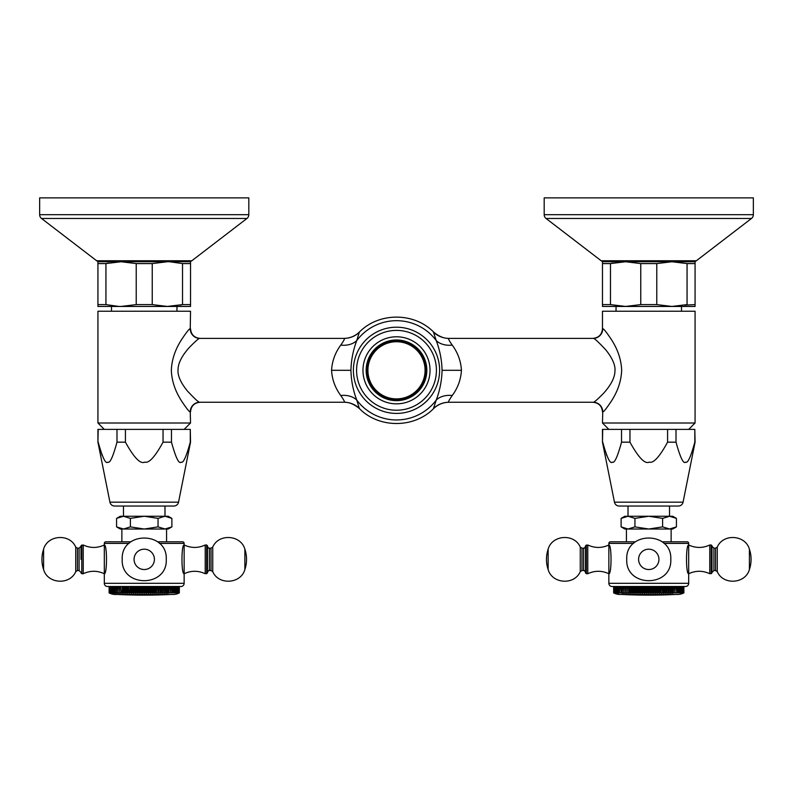 <?xml version="1.0" encoding="UTF-8"?>
<svg xmlns="http://www.w3.org/2000/svg" width="793" height="793" viewBox="0 0 793 793"><rect width="100%" height="100%" fill="white"/><g stroke="black" fill="none" stroke-linecap="round" stroke-linejoin="round"><path stroke-width="1.19" d="M687.055 263.583L671.919 261.74L656.773 263.583L656.773 304.601L671.919 306.445L687.065 304.601L687.065 263.583L695.074 263.583L695.074 261.74L695.074 306.445L695.074 304.601L684.656 305.136M679.472 305.979L676.806 306.247M656.773 304.601L640.764 304.601L640.764 263.583L625.618 261.74L610.471 263.583L602.472 263.583L602.472 261.74L602.472 306.445L602.472 304.601L610.471 304.601L610.471 263.583L612.89 263.058M656.773 263.583L640.764 263.583M610.481 304.611L625.618 306.445L640.764 304.601M695.074 306.445L602.472 306.445M616.042 311.243L616.042 306.445L681.504 306.445L681.504 311.243M625.618 306.445L623.1 306.395M618.074 262.215L620.731 261.938M695.074 261.74L674.437 261.799M671.919 261.74L602.472 261.74M604.097 261.74L693.449 261.74L604.097 261.74A4.788 4.788 0 0 1 601.173 260.758L546.06 218.471A4.788 4.788 -90 0 1 544.186 214.675L544.186 197.873L753.35 197.873L753.35 214.675L544.186 214.675M693.449 261.74A4.788 4.788 0 0 0 696.363 260.758L601.173 260.758M753.35 214.675A4.788 4.788 90 0 1 751.477 218.471L696.363 260.758M688.691 429.39L695.074 423.006L695.074 311.243L602.472 311.243L602.472 328.798C601.897 334.616 598.705 337.818 592.886 338.383L593.223 338.383C593.947 337.868 598.071 341.624 605.604 349.654C612.454 358.109 615.576 365.305 614.942 371.243C614.793 377.597 611.046 384.902 603.701 393.15C597.337 399.613 593.848 402.646 593.223 402.249L448.977 402.249C447.827 402.547 448.907 400.296 452.238 395.509C457.819 387.965 460.882 379.56 461.437 370.311C460.882 361.073 457.819 352.677 452.238 345.114C448.907 340.326 447.827 338.086 448.977 338.383L448.977 338.383A22.353 22.323 90 0 1 433.454 332.089L433.622 332.069C439.005 336.51 444.199 338.611 449.195 338.383M695.074 423.006L602.472 423.006L602.749 411.825C603.473 412.251 606.407 408.593 611.542 400.842C617.886 390.979 621.256 380.799 621.662 370.311C621.256 359.844 617.886 349.663 611.532 339.781C606.407 332.039 603.473 328.381 602.749 328.798L602.472 328.798M608.855 429.39L602.472 423.006M448.977 338.383L593.223 338.383A9.575 9.526 -90 0 0 602.749 328.798M433.454 408.544L433.622 408.564C437.498 404.876 442.107 402.794 447.44 402.319L448.977 402.249A22.353 22.323 -90 0 0 433.454 408.544L436.249 400.039C439.867 390.434 441.81 380.531 442.068 370.311C441.81 360.111 439.877 350.199 436.249 340.594L433.454 332.089M433.622 332.069C414.085 312.145 378.915 312.145 359.378 332.069L356.751 340.594C353.133 350.199 351.19 360.101 350.932 370.311C351.19 380.521 353.123 390.434 356.751 400.039L359.378 408.564C353.995 404.123 348.801 402.021 343.805 402.249M439.609 370.311A43.109 43.109 0 0 0 396.5 327.202A43.109 43.109 0 0 0 353.391 370.311A43.109 43.109 0 0 0 396.5 413.421A43.109 43.109 0 0 0 439.609 370.311M104.309 429.39L97.926 423.006L97.926 311.243L190.528 311.243L190.251 328.798A9.575 9.526 -90 0 0 199.777 338.383L344.023 338.383C345.173 338.086 344.093 340.326 340.762 345.114C335.181 352.667 332.118 361.063 331.563 370.311C332.118 379.56 335.181 387.955 340.762 395.509C344.093 400.296 345.173 402.547 344.023 402.249L344.023 402.249A22.353 22.323 -90 0 1 359.546 408.544M344.023 402.249L199.777 402.249C199.053 402.765 194.929 399.008 187.396 390.979C180.546 382.523 177.424 375.327 178.058 369.379C178.207 363.025 181.954 355.73 189.299 347.483C195.663 341.02 199.152 337.987 199.777 338.383L200.114 338.383C194.295 337.818 191.103 334.616 190.528 328.798M187.396 409.247L186.831 408.564M190.251 328.798C189.527 328.371 186.593 332.039 181.458 339.781C175.124 349.654 171.744 359.824 171.338 370.311C171.744 380.789 175.114 390.969 181.468 400.852C186.593 408.593 189.527 412.251 190.251 411.825L190.528 423.006L97.926 423.006M184.145 429.39L190.528 423.006M176.958 311.243L176.958 306.445L111.496 306.445L111.496 311.243M190.528 306.445L190.528 304.601L190.528 306.445L97.926 306.445L97.926 304.601L97.926 306.445M105.945 304.611L118.563 306.395M180.11 305.136L182.529 304.601L182.529 263.583L190.528 263.583L190.528 261.74L190.528 304.601L182.529 304.601L167.382 306.445L152.236 304.601L152.236 263.583L136.227 263.583L121.081 261.74L105.935 263.583L97.926 263.583L97.926 304.601L105.935 304.601L105.935 263.583L108.344 263.058M113.528 262.215L116.194 261.938M182.529 263.583L169.9 261.799M174.926 305.979L172.269 306.247M190.528 261.74L167.382 261.74L152.236 263.583M152.236 304.601L136.227 304.601L136.227 263.583M121.081 306.445L136.227 304.601M97.926 261.74L97.926 263.583L97.926 261.74L167.382 261.74M99.551 261.74L188.903 261.74A4.788 4.788 0 0 0 191.827 260.758L96.637 260.758A4.788 4.788 0 0 0 99.551 261.74M191.827 260.758L246.94 218.471L41.523 218.471L96.637 260.758M246.94 218.471A4.788 4.788 90 0 0 248.814 214.675L39.65 214.675A4.788 4.788 -90 0 0 41.523 218.471M248.814 214.675L248.814 197.873L39.65 197.873L39.65 214.675M359.378 332.069C355.502 335.756 350.893 337.838 345.56 338.314L344.023 338.383A22.353 22.323 90 0 0 359.546 332.089M436.418 370.311A39.918 39.918 0 0 0 396.5 330.403A39.918 39.918 0 0 0 356.582 370.311A39.918 39.918 0 0 0 396.5 410.229A39.918 39.918 0 0 0 436.418 370.311M430.034 370.311A33.534 33.534 0 0 0 396.5 336.787A33.534 33.534 0 0 0 362.966 370.311A33.534 33.534 0 0 0 396.5 403.845A33.534 33.534 0 0 0 430.034 370.311M426.832 370.311A30.332 30.332 0 0 0 396.5 339.979A30.332 30.332 0 0 0 366.168 370.311A30.332 30.332 0 0 0 396.5 400.653A30.332 30.332 0 0 0 426.832 370.311M366.961 370.311A29.539 29.539 0 0 0 396.5 399.85A29.539 29.539 0 0 0 426.039 370.311A29.539 29.539 0 0 0 396.5 340.782A29.539 29.539 0 0 0 366.961 370.311A29.539 29.539 0 0 0 396.5 399.85A29.539 29.539 0 0 0 426.039 370.311M603.453 445.032L602.72 442.167C607.022 457.72 610.243 464.371 612.384 462.111C614.466 463.518 617.519 456.877 621.534 442.167L629.959 442.167C638.553 457.72 644.996 464.371 649.289 462.111C653.452 463.518 659.548 456.877 667.577 442.167L676.013 442.167C680.305 457.72 683.526 464.371 685.667 462.111C687.749 463.518 690.802 456.877 694.817 442.167L694.817 429.39L602.472 429.39L602.472 442.167L602.72 429.39M694.817 429.39L695.074 442.167L683.07 502.177L614.466 502.177L602.472 442.167M676.013 442.167L676.013 429.39M692.249 451.346L692.031 452.01M608.31 458.701L607.944 458.017M606.833 455.588L606.278 454.191M605.515 452.01L604.91 450.137M614.466 502.177A4.788 4.788 0 0 0 619.164 506.033L678.372 506.033A4.788 4.788 0 0 0 683.07 502.177M628.016 506.033L628.026 516.253L624.825 516.253L621.117 518.384L621.117 526.879L628.026 529.02L624.825 529.02L621.117 526.879M676.429 526.879L669.51 529.02L672.722 529.02L676.429 526.879L676.429 518.384L672.722 516.253L669.51 516.253L669.53 506.033M676.429 518.384L669.51 516.253L628.026 516.253L621.117 518.384M669.659 516.253L662.601 518.384L662.601 526.879L669.629 529.02M662.601 518.384L648.773 516.253L634.945 518.384L634.945 526.879L628.026 529.02L648.773 529.02L634.945 526.879M634.945 518.384L628.026 516.253M662.601 526.879L648.773 529.02L669.51 529.02M671.126 529.02L671.126 541.797M626.42 529.02L626.42 541.797M633.587 543.393L608.855 543.393L608.855 544.989C611.75 544.167 611.75 574.548 608.855 573.726L608.855 583.311A3.192 3.192 0 0 0 612.047 586.503L685.489 586.503A3.192 3.192 0 0 0 688.691 583.311L688.691 573.726C695.709 570.474 702.737 570.474 709.765 573.726L709.765 544.989C702.737 548.241 695.709 548.241 688.691 544.989L688.691 573.726C685.796 574.548 685.796 544.167 688.691 544.989L688.691 543.393A1.596 1.596 0 0 0 687.085 541.797L662.076 541.797M635.461 541.797L610.451 541.797A1.596 1.596 0 0 0 608.855 543.393M683.764 592.886L683.031 593.283L683.883 592.886L683.705 586.503M682.981 586.503L683.12 592.886L682.981 586.503M682.416 586.503L682.585 592.886L682.416 586.503M681.128 592.886L681.712 592.886L681.712 586.503L681.128 586.503L681.128 592.886L680.88 586.503M677.995 592.886L678.848 592.886L678.848 586.503L677.995 586.503L677.995 592.886L677.648 586.503L676.716 586.503L676.716 592.886L676.33 586.503L675.329 586.503L674.912 592.886L674.912 586.503M666.378 586.503L666.378 592.886L665.307 593.283L665.307 586.503L665 592.886L664.435 592.886L664.435 586.503L663.384 586.503L663.384 593.283L663.007 586.503M642.964 586.503L642.964 592.886L642.34 593.283L642.34 586.503L641.418 586.503L641.418 592.886L640.803 592.886L640.803 586.503M621.206 592.886L622.317 593.283L622.218 586.503L621.206 586.503L621.206 592.886L620.82 586.503L619.898 586.503L619.541 592.886L619.541 586.503M616.409 592.886L617.707 593.283L617.331 586.503L616.409 586.503L616.855 593.283L615.824 592.886L615.824 586.503M614.129 592.886L615.051 593.283L614.426 592.886L614.426 586.503L614.03 592.886L614.03 586.503M613.772 586.503L613.772 592.886L614.506 593.283L613.653 592.886L614.446 593.283L613.653 592.886L613.653 586.503M613.673 592.886L613.673 586.503M613.772 592.886L613.832 586.503M614.426 592.886L614.555 586.503M614.952 586.503L614.952 592.886L615.517 593.283L614.555 592.886M614.952 592.886L615.13 586.503M615.616 586.503L616.121 593.283L615.13 592.886M616.657 592.886L616.657 586.503M617.331 592.886L617.618 586.503M618.381 586.503L618.689 593.283L617.618 592.886M618.381 592.886L618.699 586.503M619.541 592.886L618.699 592.886M620.82 592.886L619.898 592.886M622.218 592.886L622.634 586.503M623.714 586.503L623.744 593.283L622.634 592.886M623.714 592.886L624.15 586.503M625.271 586.503L625.271 593.283L624.15 592.886M625.271 593.283L625.31 586.503M625.31 592.886L625.776 586.503M626.886 586.503L626.886 593.283L625.776 592.886M626.886 593.283L626.995 586.503M626.995 592.886L627.491 586.503M628.591 586.503L628.591 593.283L627.491 592.886M628.591 593.283L628.77 586.503M628.77 592.886L629.285 592.886L629.285 586.503M630.376 586.503L630.376 593.283L629.285 592.886M630.376 593.283L630.623 586.503M630.623 592.886L631.159 592.886L631.159 586.503M632.229 586.503L632.229 593.283L631.159 592.886M632.229 593.283L632.546 586.503M632.546 592.886L633.101 592.886L633.101 586.503M634.152 586.503L634.152 593.283L633.101 592.886M634.152 593.283L634.529 586.503M634.529 592.886L635.104 592.886L635.104 586.503M636.135 586.503L636.135 593.283L635.104 592.886M636.135 593.283L636.581 586.503M636.581 592.886L637.166 592.886L637.166 586.503M638.167 586.503L638.167 593.283L637.166 592.886M638.167 593.283L638.672 586.503M638.672 592.886L639.267 592.886L639.267 586.503M640.229 586.503L640.229 593.283L639.267 592.886M640.803 592.886L640.229 593.283M642.34 593.283L641.418 592.886M642.964 592.886L643.589 592.886L643.589 586.503M644.471 586.503L644.471 593.283L643.589 592.886M644.471 593.283L645.155 592.886L645.155 586.503M645.155 592.886L645.78 592.886L645.78 586.503M646.612 586.503L646.612 593.283L645.78 592.886M646.612 593.283L647.356 592.886L647.356 586.503M647.356 592.886L647.98 592.886L647.98 586.503M648.773 586.503L648.773 593.283L647.98 592.886M648.773 593.283L649.556 592.886L649.556 586.503M649.556 592.886L650.191 592.886L650.191 586.503M650.924 586.503L650.924 593.283L650.191 592.886M650.924 593.283L651.767 592.886L651.767 586.503M651.767 592.886L652.391 592.886L652.391 586.503M653.075 586.503L653.075 593.283L652.391 592.886M653.075 593.283L653.957 592.886L653.957 586.503M653.957 592.886L654.572 592.886L654.572 586.503M655.206 586.503L655.206 593.283L654.572 592.886M655.206 593.283L656.128 592.886L656.128 586.503M656.128 592.886L656.743 592.886L656.743 586.503M657.308 586.503L657.308 593.283L656.743 592.886M657.308 593.283L658.269 592.886L658.269 586.503M658.269 592.886L658.874 592.886L658.874 586.503M659.38 586.503L659.38 593.283L658.874 592.886M659.38 593.283L660.371 592.886L660.371 586.503M660.371 592.886L660.965 592.886L660.965 586.503M661.412 586.503L660.965 592.886M661.412 593.283L662.433 592.886L662.433 586.503M662.433 592.886L663.007 592.886M664.435 592.886L663.384 593.283M666.378 592.886L666.923 592.886L666.923 586.503M667.161 586.503L666.923 592.886M667.161 593.283L668.251 592.886L668.251 586.503M668.251 592.886L668.777 592.886L668.777 586.503M668.945 586.503L668.777 592.886M668.945 593.283L670.045 592.886L670.045 586.503M670.045 592.886L670.551 592.886L670.551 586.503M670.65 586.503L670.551 592.886M670.65 593.283L671.76 592.886L671.76 586.503M671.76 592.886L672.236 586.503M672.266 586.503L672.236 592.886M672.266 593.283L673.386 592.886L673.386 586.503M673.386 592.886L673.832 586.503M674.912 592.886L673.832 592.886M676.33 592.886L675.329 592.886M677.648 592.886L676.716 592.886M678.848 592.886L679.165 586.503M679.928 586.503L679.928 592.886L679.165 592.886M679.928 592.886L680.206 586.503M680.88 592.886L680.206 592.886M681.712 592.886L681.921 586.503M682.416 592.886L681.921 592.886M683.417 586.503L683.417 592.886L682.486 593.283L683.12 592.886M683.417 592.886L683.507 586.503M683.883 592.886L683.883 586.503M683.1 593.283A13.57 13.57 0 0 1 677.509 594.482L620.027 594.482A13.57 13.57 0 0 1 614.446 593.283M608.855 544.989L608.855 573.726C601.828 570.474 594.8 570.474 587.782 573.726L587.782 544.989C594.8 548.241 601.828 548.241 608.855 544.989M586.344 544.989L586.344 573.726L585.541 572.933L585.541 545.782L587.782 544.989M585.541 546.268C584.6 548.082 583.955 548.726 583.628 548.181L583.628 570.534C583.955 569.989 584.6 570.633 585.541 572.447L585.541 559.362M711.995 559.362L711.995 545.782L711.995 572.933L709.765 573.726M621.534 442.167L621.534 429.39M629.959 442.167L629.959 429.39M667.577 442.167L667.577 429.39M98.917 445.032L98.183 442.167C102.485 457.72 105.707 464.371 107.848 462.111C109.93 463.518 112.973 456.877 116.987 442.167L125.423 442.167C134.017 457.72 140.46 464.371 144.752 462.111C148.906 463.518 155.002 456.877 163.041 442.167L171.466 442.167C175.768 457.72 178.99 464.371 181.131 462.111C183.213 463.518 186.256 456.877 190.28 442.167L190.28 429.39L97.926 429.39L97.926 442.167L98.183 429.39M190.28 429.39L190.528 442.167L178.534 502.177L109.93 502.177L97.926 442.167M171.466 442.167L171.466 429.39M187.713 451.346L187.495 452.01M103.764 458.701L103.397 458.017M102.287 455.588L101.742 454.191M100.969 452.01L100.364 450.137M109.93 502.177A4.788 4.788 0 0 0 114.628 506.033L173.836 506.033A4.788 4.788 0 0 0 178.534 502.177M123.47 506.033L123.49 516.253L120.278 516.253L116.571 518.384L116.571 526.879L123.49 529.02L120.278 529.02L116.571 526.879M164.984 506.033L164.984 516.253L123.49 516.253L116.571 518.384M171.883 526.879L164.974 529.02L168.175 529.02L171.883 526.879L171.883 518.384L168.175 516.253L165.122 516.253M171.883 518.384L164.974 516.253L158.055 518.384L158.055 526.879L165.093 529.02M158.055 518.384L144.227 516.253L130.399 518.384L130.399 526.879L123.49 529.02L144.227 529.02L130.399 526.879M130.399 518.384L123.49 516.253M158.055 526.879L144.227 529.02L164.974 529.02M166.58 529.02L166.58 541.797M121.874 529.02L121.874 541.797M129.051 543.393L104.309 543.393L104.309 544.989C107.204 544.167 107.204 574.548 104.309 573.726L104.309 583.311A3.192 3.192 0 0 0 107.511 586.503L180.953 586.503A3.192 3.192 0 0 0 184.145 583.311L184.145 573.726C191.172 570.474 198.2 570.474 205.218 573.726L205.218 544.989C198.2 548.241 191.172 548.241 184.145 544.989L184.145 573.726C181.25 574.548 181.25 544.167 184.145 544.989L184.145 543.393A1.596 1.596 0 0 0 182.549 541.797L157.539 541.797M130.924 541.797L105.915 541.797A1.596 1.596 0 0 0 104.309 543.393M179.228 592.886L178.494 593.283L179.327 592.886L179.168 586.503M178.445 586.503L178.574 592.886L178.445 586.503M177.87 586.503L178.048 592.886L177.87 586.503M161.841 586.503L161.841 592.886L160.771 593.283L160.771 586.503L160.454 592.886L159.899 592.886L159.899 586.503M129.616 593.283L129.993 586.503L129.616 593.283L128.565 592.886L128.565 586.503M120.764 586.503L121.24 592.886L120.764 586.503M111.872 592.886L113.171 593.283L112.794 586.503L111.872 586.503L112.309 593.283L111.288 592.886L111.288 586.503M109.583 592.886L110.514 593.283L109.88 592.886L109.88 586.503L109.493 592.886L109.493 586.503M109.137 592.886L109.969 593.283L109.236 592.886L109.236 586.503L109.117 592.886L109.9 593.283L109.117 592.886L109.137 586.503M109.236 592.886L109.295 586.503M109.88 592.886L110.019 586.503M110.415 586.503L110.415 592.886L110.98 593.283L110.019 592.886M110.415 592.886L110.584 586.503M111.079 586.503L111.585 593.283L110.584 592.886M112.12 592.886L112.12 586.503M112.794 592.886L113.072 586.503M113.835 586.503L114.152 593.283L113.072 592.886M113.835 592.886L114.152 586.503M115.005 586.503L115.243 593.283L114.152 592.886M115.005 592.886L115.352 586.503M116.284 586.503L116.462 593.283L115.352 592.886M116.284 592.886L116.67 586.503M117.671 586.503L117.78 593.283L116.67 592.886M117.671 592.886L118.088 586.503M119.168 586.503L119.208 593.283L118.088 592.886M119.168 592.886L119.614 586.503M120.734 586.503L120.734 593.283L119.614 592.886M122.35 586.503L122.35 593.283L121.24 592.886M122.35 593.283L122.449 586.503M122.449 592.886L122.955 592.886L122.955 586.503M124.055 586.503L124.055 593.283L122.955 592.886M124.055 593.283L124.223 586.503M124.223 592.886L124.749 592.886L124.749 586.503M125.839 586.503L125.839 593.283L124.749 592.886M125.839 593.283L126.077 586.503M126.077 592.886L126.622 592.886L126.622 586.503M127.693 586.503L127.693 593.283L126.622 592.886M127.693 593.283L128 586.503M128 592.886L128.565 592.886M129.993 592.886L130.567 592.886L130.567 586.503M131.588 586.503L131.588 593.283L130.567 592.886M131.588 593.283L132.034 586.503M132.034 592.886L132.629 592.886L132.629 586.503M133.62 586.503L133.62 593.283L132.629 592.886M133.62 593.283L134.126 586.503M134.126 592.886L134.731 592.886L134.731 586.503M135.692 586.503L135.692 593.283L134.731 592.886M135.692 593.283L136.257 592.886L136.257 586.503M136.257 592.886L136.872 592.886L136.872 586.503M137.794 586.503L137.794 593.283L136.872 592.886M137.794 593.283L138.428 592.886L138.428 586.503M138.428 592.886L139.043 592.886L139.043 586.503M139.925 586.503L139.925 593.283L139.043 592.886M139.925 593.283L140.609 592.886L140.609 586.503M140.609 592.886L141.233 592.886L141.233 586.503M142.076 586.503L142.076 593.283L141.233 592.886M142.076 593.283L142.809 592.886L142.809 586.503M142.809 592.886L143.444 592.886L143.444 586.503M144.227 586.503L144.227 593.283L143.444 592.886M144.227 593.283L145.02 592.886L145.02 586.503M145.02 592.886L145.644 592.886L145.644 586.503M146.388 586.503L146.388 593.283L145.644 592.886M146.388 593.283L147.22 592.886L147.22 586.503M147.22 592.886L147.845 592.886L147.845 586.503M148.529 586.503L148.529 593.283L147.845 592.886M148.529 593.283L149.411 592.886L149.411 586.503M149.411 592.886L150.036 592.886L150.036 586.503M150.66 586.503L150.66 593.283L150.036 592.886M150.66 593.283L151.582 592.886L151.582 586.503M151.582 592.886L152.197 592.886L152.197 586.503M152.771 586.503L152.771 593.283L152.197 592.886M152.771 593.283L153.733 592.886L153.733 586.503M153.733 592.886L154.328 592.886L154.328 586.503M154.833 586.503L154.833 593.283L154.328 592.886M154.833 593.283L155.834 592.886L155.834 586.503M155.834 592.886L156.419 592.886L156.419 586.503M156.865 586.503L156.419 592.886M156.865 593.283L157.896 592.886L157.896 586.503M157.896 592.886L158.471 592.886L158.471 586.503M158.848 586.503L158.471 592.886M159.899 592.886L158.848 593.283M161.841 592.886L162.377 592.886L162.377 586.503M162.624 586.503L162.377 592.886M162.624 593.283L163.715 592.886L163.715 586.503M163.715 592.886L164.23 592.886L164.23 586.503M164.409 586.503L164.23 592.886M164.409 593.283L165.509 592.886L165.509 586.503M165.509 592.886L166.005 586.503M166.114 586.503L166.005 592.886M166.114 593.283L167.224 592.886L167.224 586.503M167.224 592.886L167.69 586.503M167.729 586.503L167.69 592.886M167.729 593.283L168.85 592.886L168.85 586.503M168.85 592.886L169.286 586.503M170.366 586.503L170.366 592.886L169.286 592.886M170.366 592.886L170.782 586.503M171.794 586.503L171.794 592.886L170.782 592.886M171.794 592.886L172.18 586.503M173.102 586.503L173.102 592.886L172.18 592.886M173.102 592.886L173.459 586.503M174.301 586.503L174.301 592.886L173.459 592.886M174.301 592.886L174.619 586.503M175.382 586.503L175.382 592.886L174.619 592.886M175.382 592.886L175.669 586.503M176.343 586.503L176.343 592.886L175.669 592.886M176.343 592.886L176.591 586.503M177.176 586.503L177.176 592.886L176.591 592.886M177.176 592.886L177.384 586.503M178.871 586.503L178.871 592.886L177.949 593.283L178.574 592.886M178.871 592.886L178.97 586.503M179.327 592.886L179.347 586.503M178.554 593.283L179.347 592.886L178.554 593.283A13.57 13.57 0 0 1 172.973 594.482L115.491 594.482A13.57 13.57 0 0 1 109.9 593.283M104.309 544.989L104.309 573.726C97.291 570.474 90.263 570.474 83.235 573.726L83.235 544.989C90.263 548.241 97.291 548.241 104.309 544.989M81.005 559.362L81.005 545.782L83.235 544.989M206.656 573.726L206.656 544.989L207.459 545.782L207.459 572.933L205.218 573.726M207.459 572.447C208.4 570.633 209.045 569.989 209.372 570.534L209.372 548.181C209.045 548.726 208.4 548.082 207.459 546.268L207.459 559.362M116.987 442.167L116.987 429.39M125.423 442.167L125.423 429.39M163.041 442.167L163.041 429.39M751.477 218.471L546.06 218.471M602.749 411.825A9.575 9.526 90 0 0 593.223 402.249M461.437 370.311L442.068 370.311M452.238 345.114A22.353 16.822 -23.3 0 1 436.249 340.594A49.632 49.632 0 0 0 356.751 340.594A22.353 16.822 -156.7 0 1 340.762 345.114M452.238 395.509A22.353 16.822 23.3 0 0 436.249 400.039A49.632 49.632 0 0 1 356.751 400.039A22.353 16.822 156.7 0 0 340.762 395.509M190.251 411.825A9.575 9.526 90 0 1 199.777 402.249M331.563 370.311L350.932 370.311M367.922 370.311A28.578 28.578 0 0 0 396.5 398.899A28.578 28.578 0 0 0 425.078 370.311A28.578 28.578 0 0 0 396.5 341.733A28.578 28.578 0 0 0 367.922 370.311M688.691 543.393L663.949 543.393M688.691 583.311L608.855 583.311M581.993 559.362L581.993 548.181L580.268 547.101L580.268 571.614L581.993 570.534L581.993 559.362M580.268 547.101C574.459 533.302 552.116 534.74 548.132 549.182L548.132 569.533C552.116 583.975 574.459 585.412 580.268 571.614M711.995 545.782L711.202 544.989L711.202 573.726M711.995 546.268L713.908 548.181L713.908 570.534L711.995 572.447M715.544 548.181L715.544 570.534L717.269 571.614L717.269 547.101L715.544 548.181L713.908 548.181M717.269 571.614C723.077 585.412 745.42 583.975 749.405 569.533L749.405 549.182C745.42 534.74 723.077 533.302 717.269 547.101M638.593 559.362A10.18 10.18 0 0 1 648.773 549.182A10.18 10.18 0 0 1 658.943 559.362A10.18 10.18 0 0 1 648.773 569.533A10.18 10.18 0 0 1 638.593 559.362M184.145 543.393L159.413 543.393M184.145 583.311L104.309 583.311M81.005 572.933L81.798 573.726L81.798 544.989M81.005 572.447L79.092 570.534L79.092 548.181L81.005 546.268M77.456 559.362L77.456 548.181L75.731 547.101L75.731 571.614L77.456 570.534L77.456 559.362M75.731 547.101C69.923 533.302 47.58 534.74 43.595 549.182L43.595 569.533C47.58 583.975 69.923 585.412 75.731 571.614M211.007 548.181L211.007 570.534L212.732 571.614L212.732 547.101L211.007 548.181L209.372 548.181M212.732 571.614C218.541 585.412 240.884 583.975 244.868 569.533L244.868 549.182C240.884 534.74 218.541 533.302 212.732 547.101M134.057 559.362A10.18 10.18 0 0 1 144.227 549.182A10.18 10.18 0 0 1 154.407 559.362A10.18 10.18 0 0 1 144.227 569.533A10.18 10.18 0 0 1 134.057 559.362M602.472 411.825C601.897 406.006 598.705 402.814 592.886 402.249M433.622 408.564C414.085 428.488 378.915 428.488 359.378 408.564M190.528 411.825C191.103 406.006 194.295 402.814 200.114 402.249M622.267 594.482A550.283 550.283 0 0 0 675.269 594.482M586.344 573.726L587.782 573.726M583.628 548.181L581.993 548.181M583.628 570.534L581.993 570.534M548.132 549.182A31.928 31.928 0 0 0 548.132 569.533M711.202 544.989L709.765 544.989M713.908 570.534L715.544 570.534M749.405 569.533A31.928 31.928 0 0 0 749.405 549.182M626.738 559.362C625.38 530.933 672.167 530.933 670.799 559.362C672.167 587.782 625.37 587.782 626.738 559.362M117.731 594.482A550.283 550.283 0 0 0 170.733 594.482M81.798 573.726L83.235 573.726M79.092 548.181L77.456 548.181M79.092 570.534L77.456 570.534M43.595 549.182A31.928 31.928 0 0 0 43.595 569.533M206.656 544.989L205.218 544.989M209.372 570.534L211.007 570.534M244.868 569.533A31.928 31.928 0 0 0 244.868 549.182M122.201 559.362C120.833 530.933 167.63 530.933 166.262 559.362C167.62 587.782 120.833 587.782 122.201 559.362"/></g></svg>
